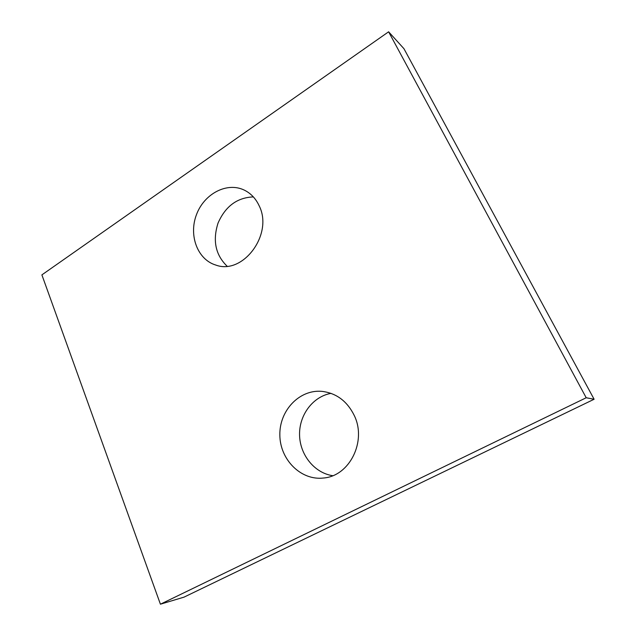 <?xml version="1.0" encoding="UTF-8"?>
<svg xmlns="http://www.w3.org/2000/svg" width="636" height="636" viewBox="0 0 636 636"><rect width="100%" height="100%" fill="white"/><g stroke="black" fill="none" stroke-linecap="round" stroke-linejoin="round"><path stroke-width="0.95" d="M594.111 399.249L184.043 597.132L160.415 604.2L41.889 274.879L388.62 31.8L403.94 48.686L594.111 399.249L586.201 397.754L160.415 604.2M586.201 397.754L388.62 31.8M259.13 205.73C255.736 198.464 250.735 193.233 244.129 190.037C226.782 181.713 204.029 193.924 196.445 214.73C188.526 235.407 197.51 259.567 215.755 265.045C242.88 275.364 273.695 234.207 259.13 205.73M253.367 196.906C237.18 197.55 225.406 206.271 218.037 223.093C212.496 240.559 215.509 254.925 227.084 266.174M354.244 415.459C347.113 401.117 336.333 393.08 321.903 391.355C299.397 389.272 279.307 410.61 279.848 435.056C279.935 459.51 300.868 480.792 323.581 478.01C349.601 476.086 366.964 441.193 354.244 415.459M331.014 393.358C312.896 396.586 299.166 414.918 299.556 434.778C299.795 454.629 314.248 472.93 332.7 475.696"/></g></svg>
